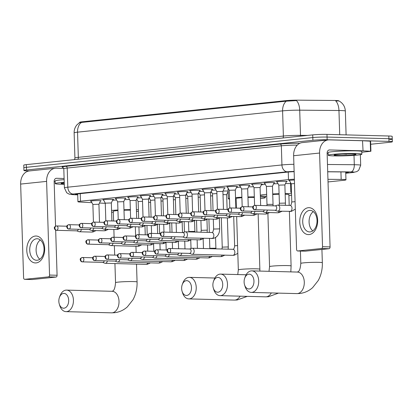<?xml version="1.0" encoding="UTF-8"?>
<svg xmlns="http://www.w3.org/2000/svg" width="413" height="413" viewBox="0 0 413 413"><rect width="100%" height="100%" fill="white"/><g stroke="black" fill="none" stroke-linecap="round" stroke-linejoin="round"><path stroke-width="0.62" d="M289.518 180.708A5.384 0.346 -1.8 0 1 288.754 180.553A5.384 0.346 -1.8 0 1 294.397 180.027M277.123 181.994A5.384 0.346 -1.8 0 1 276.359 181.839A5.384 0.346 -1.8 0 1 279.534 181.426A5.384 0.346 -1.8 0 1 285.321 181.302A5.384 0.346 -1.8 0 1 287.123 181.503A5.384 0.346 -1.8 0 1 286.369 181.705M264.728 183.279A5.384 0.346 -1.8 0 1 263.964 183.129A5.384 0.346 -1.8 0 1 267.139 182.711A5.384 0.346 -1.8 0 1 272.926 182.587A5.384 0.346 -1.8 0 1 274.728 182.789A5.384 0.346 -1.8 0 1 273.974 182.99M252.333 184.57A5.384 0.346 -1.8 0 1 251.563 184.415A5.384 0.346 -1.8 0 1 254.738 183.997A5.384 0.346 -1.8 0 1 260.531 183.873A5.384 0.346 -1.8 0 1 262.332 184.074A5.384 0.346 -1.8 0 1 261.579 184.281M239.932 185.855A5.384 0.346 -1.8 0 1 239.168 185.7A5.384 0.346 -1.8 0 1 242.343 185.287A5.384 0.346 -1.8 0 1 248.136 185.163A5.384 0.346 -1.8 0 1 249.937 185.365A5.384 0.346 -1.8 0 1 249.184 185.566M227.537 187.141A5.384 0.346 -1.8 0 1 226.773 186.991A5.384 0.346 -1.8 0 1 229.948 186.573A5.384 0.346 -1.8 0 1 235.735 186.449A5.384 0.346 -1.8 0 1 237.542 186.65A5.384 0.346 -1.8 0 1 236.788 186.852M215.142 188.431A5.384 0.346 -1.8 0 1 214.378 188.276A5.384 0.346 -1.8 0 1 217.553 187.858A5.384 0.346 -1.8 0 1 223.34 187.734A5.384 0.346 -1.8 0 1 225.142 187.936A5.384 0.346 -1.8 0 1 224.388 188.142M202.747 189.717A5.384 0.346 -1.8 0 1 201.983 189.562A5.384 0.346 -1.8 0 1 205.158 189.149A5.384 0.346 -1.8 0 1 210.945 189.025A5.384 0.346 -1.8 0 1 212.747 189.226A5.384 0.346 -1.8 0 1 211.993 189.428M190.352 191.002A5.384 0.346 -1.8 0 1 189.582 190.852A5.384 0.346 -1.8 0 1 192.763 190.434A5.384 0.346 -1.8 0 1 198.55 190.31A5.384 0.346 -1.8 0 1 200.351 190.512A5.384 0.346 -1.8 0 1 199.598 190.713M177.957 192.293A5.384 0.346 -1.8 0 1 177.187 192.138A5.384 0.346 -1.8 0 1 180.362 191.72A5.384 0.346 -1.8 0 1 186.155 191.596A5.384 0.346 -1.8 0 1 187.956 191.797A5.384 0.346 -1.8 0 1 187.203 192.004M165.556 193.578A5.384 0.346 -1.8 0 1 164.792 193.423A5.384 0.346 -1.8 0 1 167.967 193.01A5.384 0.346 -1.8 0 1 173.754 192.886A5.384 0.346 -1.8 0 1 175.561 193.088A5.384 0.346 -1.8 0 1 174.807 193.289M153.161 194.864A5.384 0.346 -1.8 0 1 152.397 194.714A5.384 0.346 -1.8 0 1 155.572 194.296A5.384 0.346 -1.8 0 1 161.359 194.172A5.384 0.346 -1.8 0 1 163.166 194.373A5.384 0.346 -1.8 0 1 162.407 194.575M140.766 196.154A5.384 0.346 -1.8 0 1 140.002 195.999A5.384 0.346 -1.8 0 1 143.177 195.581A5.384 0.346 -1.8 0 1 148.964 195.457A5.384 0.346 -1.8 0 1 150.766 195.659A5.384 0.346 -1.8 0 1 150.012 195.865M128.371 197.44A5.384 0.346 -1.8 0 1 127.607 197.285A5.384 0.346 -1.8 0 1 130.782 196.872A5.384 0.346 -1.8 0 1 136.569 196.748A5.384 0.346 -1.8 0 1 138.37 196.949A5.384 0.346 -1.8 0 1 137.617 197.151M115.976 198.725A5.384 0.346 -1.8 0 1 115.206 198.576A5.384 0.346 -1.8 0 1 118.381 198.157A5.384 0.346 -1.8 0 1 124.174 198.034A5.384 0.346 -1.8 0 1 125.975 198.235A5.384 0.346 -1.8 0 1 125.222 198.436M103.575 200.016A5.384 0.346 -1.8 0 1 102.811 199.861A5.384 0.346 -1.8 0 1 105.986 199.443A5.384 0.346 -1.8 0 1 111.773 199.319A5.384 0.346 -1.8 0 1 113.58 199.52A5.384 0.346 -1.8 0 1 112.826 199.727M91.18 201.301A5.384 0.346 -1.8 0 1 90.416 201.146A5.384 0.346 -1.8 0 1 93.591 200.728A5.384 0.346 -1.8 0 1 99.378 200.61A5.384 0.346 -1.8 0 1 101.185 200.811A5.384 0.346 -1.8 0 1 100.426 201.012M211.595 190.29A5.384 0.346 -1.8 0 1 216.02 190.047M199.2 191.575A5.384 0.346 -1.8 0 1 203.624 191.338M186.805 192.866A5.384 0.346 -1.8 0 1 191.224 192.623M174.405 194.151A5.384 0.346 -1.8 0 1 178.829 193.909M162.01 195.437A5.384 0.346 -1.8 0 1 166.434 195.199M149.614 196.727A5.384 0.346 -1.8 0 1 154.039 196.485M137.219 198.013A5.384 0.346 -1.8 0 1 141.644 197.77M223.03 191.074A5.73 0.372 -1.8 0 1 227.32 191.033A5.73 0.372 -1.8 0 1 228.11 191.064M210.635 192.365A5.73 0.372 -1.8 0 1 211.683 192.329M198.24 193.651A5.73 0.372 -1.8 0 1 199.288 193.62M185.845 194.936A5.73 0.372 -1.8 0 1 186.893 194.905M173.445 196.227A5.73 0.372 -1.8 0 1 174.498 196.19M161.049 197.512A5.73 0.372 -1.8 0 1 162.102 197.481M148.654 198.798A5.73 0.372 -1.8 0 1 149.702 198.767M338.748 100.886L338.748 100.844A9.091 0.589 178.2 0 0 334.437 100.478L297.51 100.163A9.091 0.589 178.2 0 0 285.956 100.633L82.063 121.804A9.091 0.589 178.2 0 0 79.766 122.269L79.771 122.506M294.371 179.211A10.098 0.65 178.2 0 0 288.496 179.609L80.483 201.208A10.098 0.65 178.2 0 0 77.928 201.72A10.098 0.65 178.2 0 0 80.101 202.055L91.913 202.654M99.492 203.036L105.279 203.325M328.03 181.942L343.404 180.342A10.098 0.65 178.2 0 0 345.96 179.831A10.098 0.65 178.2 0 0 341.169 179.423L327.948 179.314M227.728 192.355L228.146 192.313M339.718 134.721L338.959 110.508A13.464 0.867 178.2 0 1 340.839 110.539A13.464 0.867 178.2 0 1 345.351 111.045C345.051 106.549 342.945 103.188 339.037 100.973L335.697 100.896A11.781 6.195 90.5 0 1 338.959 110.508L299.709 110.173A13.464 0.867 178.2 0 0 282.59 110.87L77.541 132.16A11.781 8.766 -95.9 0 1 81.175 122.465C79.002 122.465 78.976 122.625 81.093 122.945M29.344 170.946L27.32 170.894A10.098 0.65 -1.8 0 1 23.939 170.512L23.851 167.828A10.098 0.65 -1.8 0 1 26.406 167.311L312.817 137.57A10.098 0.65 -1.8 0 1 327.07 137.075L388.886 138.696A10.098 0.65 -1.8 0 1 392.267 139.073L392.18 136.388A10.098 0.65 -1.8 0 0 388.798 136.006L326.982 134.385A10.098 0.65 -1.8 0 0 312.734 134.886L26.324 164.627A10.098 0.65 -1.8 0 0 23.768 165.143L23.851 167.828A10.098 0.65 -1.8 0 1 26.406 167.311L312.817 137.57A10.098 0.65 -1.8 0 1 327.07 137.075L388.886 138.696A10.098 0.65 -1.8 0 1 392.267 139.073A10.098 0.65 -1.8 0 1 389.712 139.589M286.224 101.175A11.781 8.766 84.1 0 0 282.59 110.87L283.38 136.053A13.464 0.867 -1.8 0 1 300.499 135.356L299.709 110.173A11.781 6.195 90.5 0 0 296.467 100.581L286.224 101.175L81.175 122.465M23.939 170.512A10.098 0.65 -1.8 0 1 26.494 169.996L312.904 140.26A10.098 0.65 -1.8 0 1 327.153 139.759L388.969 141.38A10.098 0.65 -1.8 0 1 392.35 141.757A10.098 0.65 -1.8 0 1 389.795 142.273L370.698 144.256M345.743 172.871L345.903 172.856A10.098 0.65 178.2 0 0 348.458 172.34A10.098 0.65 178.2 0 0 343.662 171.937L327.71 171.798M294.133 171.679A10.098 0.65 178.2 0 0 287.794 172.087L77.959 193.878A10.098 0.65 178.2 0 0 75.398 194.394A10.098 0.65 178.2 0 0 77.577 194.73L77.706 194.735M64.289 184.275A16.83 1.084 -1.8 0 1 60.866 184.229A16.83 1.084 -1.8 0 1 55.228 183.599A16.83 1.084 -1.8 0 1 64.227 182.35M64.273 183.811A10.975 0.707 -1.8 0 1 61.103 183.367A10.975 0.707 -1.8 0 1 64.242 182.814M55.228 183.599L55.146 180.909A16.83 1.084 -1.8 0 1 64.144 179.665M36.148 262.911A13.464 8.957 91.5 0 1 26.778 250.412A13.464 8.957 91.5 0 1 35.301 236.05A13.464 8.957 91.5 0 1 44.676 248.554A13.464 8.957 91.5 0 1 36.148 262.911M36.55 238.766A10.774 7.166 -88.5 0 0 29.721 249.788A10.774 7.166 -88.5 0 0 36.602 260.283A10.774 7.166 -88.5 0 0 37.222 260.257A10.774 7.166 -88.5 0 0 44.057 249.235A10.774 7.166 -88.5 0 0 37.17 238.745A10.774 7.166 -88.5 0 0 36.55 238.766M39.824 259.24A10.774 7.166 91.5 0 1 36.101 249.493A10.774 7.166 91.5 0 1 40.329 239.953M63.757 168.416L56.235 168.215A13.464 10.015 84.1 0 0 55.265 168.256A13.464 10.015 84.1 0 0 46.607 181.384L49.55 275.063L57.087 275.259L55.672 230.134M55.265 168.256L29.313 170.951A13.464 10.015 84.1 0 0 20.65 184.079L23.593 277.758A1.683 1.12 -88.5 0 0 24.666 279.322A1.683 1.12 -88.5 0 0 24.765 279.322L32.302 279.518A1.683 1.12 91.5 0 1 32.209 279.524A1.683 1.12 91.5 0 1 32.111 279.513M57.087 275.259A1.683 1.12 91.5 0 1 56.023 277.056L48.486 276.86L24.765 279.322M48.486 276.86A1.683 1.12 -88.5 0 0 49.55 275.063M56.023 277.056L32.302 279.518M55.548 226.19L54.144 181.581A3.366 2.504 -95.9 0 1 56.307 178.297A3.366 2.504 -95.9 0 1 56.55 178.292L64.108 178.488M54.144 181.601L55.166 181.627M356.223 153.559A16.83 1.084 -1.8 0 1 361.86 154.194A16.83 1.084 -1.8 0 1 351.938 155.5A16.83 1.084 -1.8 0 1 333.849 155.882A16.83 1.084 -1.8 0 1 328.211 155.252A16.83 1.084 -1.8 0 1 338.133 153.946A16.83 1.084 -1.8 0 1 356.223 153.559M328.211 155.252L328.129 152.567A16.83 1.084 -1.8 0 1 338.051 151.261A16.83 1.084 -1.8 0 1 356.14 150.874A16.83 1.084 -1.8 0 1 361.778 151.509L361.86 154.194M337.741 155.479A10.975 0.707 -1.8 0 1 334.091 155.02A10.975 0.707 -1.8 0 1 340.864 154.199A10.975 0.707 -1.8 0 1 352.33 153.966A10.975 0.707 -1.8 0 1 355.98 154.333A10.975 0.707 -1.8 0 1 349.857 155.205A10.975 0.707 -1.8 0 1 337.741 155.479M341.835 154.147L351.556 153.951M342.811 154.101L346.615 154.256M63.994 308.196A7.408 4.925 -88.5 0 0 68.687 300.297A7.408 4.925 -88.5 0 0 63.53 293.421A7.408 4.925 -88.5 0 0 59.467 297.329A7.408 4.925 -88.5 0 0 59.286 304.056A7.408 4.925 -88.5 0 0 63.994 308.196M59.467 297.329L60.024 295.811A10.774 7.166 91.5 0 1 65.935 290.127A10.774 7.166 91.5 0 1 66.56 290.107A10.774 7.166 91.5 0 1 73.442 300.597A10.774 7.166 91.5 0 1 66.612 311.619A10.774 7.166 91.5 0 1 65.992 311.645A10.774 7.166 91.5 0 1 59.766 305.599L59.286 304.056M136.414 209.659A18.513 1.193 -1.8 0 1 138.396 209.732M138.443 211.239A18.513 1.193 -1.8 0 1 136.471 211.435M113.322 212.246A18.513 1.193 -1.8 0 1 111.753 212.215A18.513 1.193 -1.8 0 1 111.618 212.21M136.486 199.598A18.513 1.193 -1.8 0 1 137.07 199.613M130.369 210.176A10.774 0.697 178.2 0 0 123.993 210.243M117.942 210.553A10.774 0.697 178.2 0 0 113.291 211.275L113.596 220.991M111.567 210.444A18.513 1.193 -1.8 0 1 117.927 210M123.977 209.742A18.513 1.193 -1.8 0 1 130.348 209.613M112.579 200.259A18.513 1.193 -1.8 0 1 116.652 199.98M124.664 199.639A18.513 1.193 -1.8 0 1 129.506 199.546M186.795 295.445A7.408 4.925 -88.5 0 0 191.482 287.546A7.408 4.925 -88.5 0 0 186.33 280.67A7.408 4.925 -88.5 0 0 182.262 284.578A7.408 4.925 -88.5 0 0 182.087 291.304A7.408 4.925 -88.5 0 0 186.795 295.445M182.262 284.578L182.82 283.06A10.774 7.166 91.5 0 1 188.736 277.376A10.774 7.166 91.5 0 1 189.355 277.355A10.774 7.166 91.5 0 1 196.242 287.846A10.774 7.166 91.5 0 1 189.412 298.867A10.774 7.166 91.5 0 1 188.793 298.893A10.774 7.166 91.5 0 1 182.567 292.848L182.087 291.304M254.331 197.45A10.774 0.697 178.2 0 0 254.016 197.44A10.774 0.697 178.2 0 0 247.96 197.455M260.381 196.944A18.513 1.193 -1.8 0 1 265.363 197.6A18.513 1.193 -1.8 0 1 260.433 198.57M236.122 199.494A18.513 1.193 -1.8 0 1 235.586 199.484M241.904 197.724A10.774 0.697 178.2 0 0 236.091 198.524L236.391 208.085M229.514 199.143A18.513 1.193 -1.8 0 1 228.353 198.767A18.513 1.193 -1.8 0 1 229.489 198.317M235.529 197.595A18.513 1.193 -1.8 0 1 241.889 197.187M247.945 196.955A18.513 1.193 -1.8 0 1 254.315 196.856M228.353 198.767L228.033 188.695A18.513 1.193 -1.8 0 1 228.27 188.493M236.525 187.419A18.513 1.193 -1.8 0 1 240.64 187.161M248.585 186.857A18.513 1.193 -1.8 0 1 253.53 186.784M218.028 292.197A7.408 4.925 -88.5 0 0 222.721 284.304A7.408 4.925 -88.5 0 0 217.563 277.428A7.408 4.925 -88.5 0 0 213.5 281.336A7.408 4.925 -88.5 0 0 213.325 288.062A7.408 4.925 -88.5 0 0 218.028 292.197M213.5 281.336L214.058 279.818A10.774 7.166 91.5 0 1 219.974 274.134A10.774 7.166 91.5 0 1 220.594 274.108A10.774 7.166 91.5 0 1 227.48 284.603A10.774 7.166 91.5 0 1 220.645 295.625A10.774 7.166 91.5 0 1 220.026 295.646A10.774 7.166 91.5 0 1 213.8 289.606L213.325 288.062M289.198 205.406L288.863 194.6A10.774 0.697 178.2 0 0 285.254 194.198A10.774 0.697 178.2 0 0 285.166 194.193M285.146 193.614A18.513 1.193 -1.8 0 1 290.401 193.661A18.513 1.193 -1.8 0 1 291.526 193.697M291.578 195.339A18.513 1.193 -1.8 0 1 288.888 195.571M266.731 196.242A18.513 1.193 -1.8 0 1 265.786 196.216A18.513 1.193 -1.8 0 1 260.345 195.834M285.522 183.537A18.513 1.193 -1.8 0 1 290.081 183.589A18.513 1.193 -1.8 0 1 290.551 183.604M279.105 194.218A10.774 0.697 178.2 0 0 272.74 194.502M260.324 195.163A18.513 1.193 -1.8 0 1 266.674 194.358M272.725 193.965A18.513 1.193 -1.8 0 1 279.09 193.718M261.321 184.838A18.513 1.193 -1.8 0 1 265.316 184.374M273.587 183.837A18.513 1.193 -1.8 0 1 278.026 183.666M249.266 288.955A7.408 4.925 -88.5 0 0 253.954 281.057A7.408 4.925 -88.5 0 0 248.802 274.18A7.408 4.925 -88.5 0 0 244.733 278.088A7.408 4.925 -88.5 0 0 244.558 284.82A7.408 4.925 -88.5 0 0 249.266 288.955M244.733 278.088L245.296 276.576A10.774 7.166 91.5 0 1 251.207 270.892A10.774 7.166 91.5 0 1 251.827 270.866A10.774 7.166 91.5 0 1 258.714 281.356A10.774 7.166 91.5 0 1 251.884 292.378A10.774 7.166 91.5 0 1 251.264 292.404A10.774 7.166 91.5 0 1 245.038 286.364L244.558 284.82M291.49 192.572A18.513 1.193 -1.8 0 1 290.824 192.277A18.513 1.193 -1.8 0 1 291.47 191.942M102.651 262.389L104.861 263.215A3.03 2.013 -88.5 0 0 105.31 263.303A3.03 2.013 -88.5 0 0 105.48 263.293A3.03 2.013 -88.5 0 0 107.349 260.902M102.692 262.384A2.189 1.456 -88.5 0 0 102.816 262.394A2.189 1.456 -88.5 0 0 102.945 262.389A2.189 1.456 -88.5 0 0 104.262 260.82M150.6 202.293L148.618 202.339M115.051 261.104L117.256 261.925A3.03 2.013 -88.5 0 0 117.705 262.012A3.03 2.013 -88.5 0 0 117.881 262.007A3.03 2.013 -88.5 0 0 119.744 259.612M115.088 261.093A2.189 1.456 -88.5 0 0 115.212 261.109A2.189 1.456 -88.5 0 0 115.341 261.104A2.189 1.456 -88.5 0 0 116.657 259.534M162.996 201.007L161.013 201.054M127.447 259.813L129.656 260.639A3.03 2.013 -88.5 0 0 130.1 260.727A3.03 2.013 -88.5 0 0 130.276 260.722A3.03 2.013 -88.5 0 0 132.145 258.326M127.483 259.808A2.189 1.456 -88.5 0 0 127.612 259.818A2.189 1.456 -88.5 0 0 127.736 259.813A2.189 1.456 -88.5 0 0 129.057 258.244M175.391 199.722L173.414 199.763M139.842 258.528L142.051 259.354A3.03 2.013 -88.5 0 0 142.495 259.441A3.03 2.013 -88.5 0 0 142.671 259.431A3.03 2.013 -88.5 0 0 144.54 257.041M139.878 258.523A2.189 1.456 -88.5 0 0 140.007 258.533A2.189 1.456 -88.5 0 0 140.131 258.528A2.189 1.456 -88.5 0 0 141.452 256.958M187.786 198.431L185.809 198.477M152.237 257.242L154.447 258.063A3.03 2.013 -88.5 0 0 154.89 258.151A3.03 2.013 -88.5 0 0 155.066 258.146A3.03 2.013 -88.5 0 0 156.935 255.75M152.278 257.232A2.189 1.456 -88.5 0 0 152.402 257.247A2.189 1.456 -88.5 0 0 152.526 257.242A2.189 1.456 -88.5 0 0 153.848 255.673M200.181 197.146L198.204 197.192M164.632 255.952L166.842 256.778A3.03 2.013 -88.5 0 0 167.291 256.865A3.03 2.013 -88.5 0 0 167.461 256.86A3.03 2.013 -88.5 0 0 169.33 254.465M164.673 255.946A2.189 1.456 -88.5 0 0 164.797 255.957A2.189 1.456 -88.5 0 0 164.926 255.952A2.189 1.456 -88.5 0 0 166.243 254.382M212.581 195.86L210.599 195.901M226.644 194.699L222.994 194.616M177.032 254.666L179.237 255.492A3.03 2.013 -88.5 0 0 179.686 255.58A3.03 2.013 -88.5 0 0 179.861 255.57A3.03 2.013 -88.5 0 0 181.725 253.179M177.069 254.661A2.189 1.456 -88.5 0 0 177.192 254.671A2.189 1.456 -88.5 0 0 177.322 254.666A2.189 1.456 -88.5 0 0 178.638 253.097M189.428 253.381L191.632 254.201A3.03 2.013 -88.5 0 0 192.081 254.289A3.03 2.013 -88.5 0 0 192.257 254.284A3.03 2.013 -88.5 0 0 194.172 251.052A3.03 2.013 -88.5 0 0 192.241 248.234A3.03 2.013 -88.5 0 0 192.066 248.239A3.03 2.013 -88.5 0 0 191.787 248.296L189.541 249.003M189.464 253.37A2.189 1.456 -88.5 0 0 189.588 253.386A2.189 1.456 -88.5 0 0 189.717 253.381A2.189 1.456 -88.5 0 0 191.1 251.047A2.189 1.456 -88.5 0 0 189.706 249.008A2.189 1.456 -88.5 0 0 189.577 249.013M108.314 244.687L110.524 245.513A3.03 2.013 -88.5 0 0 110.968 245.601A3.03 2.013 -88.5 0 0 111.143 245.596A3.03 2.013 -88.5 0 0 113.012 243.2M108.356 244.682A2.189 1.456 -88.5 0 0 108.48 244.692A2.189 1.456 -88.5 0 0 108.604 244.687A2.189 1.456 -88.5 0 0 109.925 243.118M142.526 201.276L138.143 201.596L136.749 199.025M120.71 243.402L122.919 244.228A3.03 2.013 -88.5 0 0 123.368 244.315A3.03 2.013 -88.5 0 0 123.539 244.305A3.03 2.013 -88.5 0 0 125.407 241.915M120.751 243.396A2.189 1.456 -88.5 0 0 120.875 243.407A2.189 1.456 -88.5 0 0 121.004 243.402A2.189 1.456 -88.5 0 0 122.32 241.832M154.921 199.99L150.538 200.305L149.145 197.739M133.11 242.116L135.314 242.937A3.03 2.013 -88.5 0 0 135.763 243.025A3.03 2.013 -88.5 0 0 135.939 243.02A3.03 2.013 -88.5 0 0 137.803 240.624M133.146 242.106A2.189 1.456 -88.5 0 0 133.27 242.121A2.189 1.456 -88.5 0 0 133.399 242.116A2.189 1.456 -88.5 0 0 134.715 240.547M167.317 198.699L162.934 199.02L161.545 196.449M145.505 240.825L147.709 241.651A3.03 2.013 -88.5 0 0 148.159 241.739A3.03 2.013 -88.5 0 0 148.334 241.734A3.03 2.013 -88.5 0 0 150.203 239.339M145.541 240.82A2.189 1.456 -88.5 0 0 145.665 240.831A2.189 1.456 -88.5 0 0 145.794 240.825A2.189 1.456 -88.5 0 0 147.116 239.256M179.712 197.414L175.329 197.734L173.94 195.163M157.9 239.54L160.11 240.366A3.03 2.013 -88.5 0 0 160.554 240.454A3.03 2.013 -88.5 0 0 160.729 240.443A3.03 2.013 -88.5 0 0 162.598 238.053M157.936 239.535A2.189 1.456 -88.5 0 0 158.065 239.545A2.189 1.456 -88.5 0 0 158.189 239.54A2.189 1.456 -88.5 0 0 159.511 237.971M192.107 196.129L187.724 196.443L186.335 193.878M170.295 238.255L172.505 239.075A3.03 2.013 -88.5 0 0 172.949 239.163A3.03 2.013 -88.5 0 0 173.124 239.158A3.03 2.013 -88.5 0 0 174.993 236.763M170.337 238.244A2.189 1.456 -88.5 0 0 170.461 238.26A2.189 1.456 -88.5 0 0 170.584 238.255A2.189 1.456 -88.5 0 0 171.906 236.685M204.502 194.838L200.124 195.158M182.691 236.964L184.9 237.79A3.03 2.013 -88.5 0 0 185.349 237.878A3.03 2.013 -88.5 0 0 185.52 237.873A3.03 2.013 -88.5 0 0 187.44 234.641A3.03 2.013 -88.5 0 0 185.504 231.822A3.03 2.013 -88.5 0 0 185.334 231.827A3.03 2.013 -88.5 0 0 185.055 231.884L182.809 232.591M182.732 236.959A2.189 1.456 -88.5 0 0 182.856 236.969A2.189 1.456 -88.5 0 0 182.98 236.964A2.189 1.456 -88.5 0 0 184.368 234.63A2.189 1.456 -88.5 0 0 182.969 232.596A2.189 1.456 -88.5 0 0 182.845 232.602M216.902 193.552L212.519 193.873L211.126 191.302M100.586 200.672L98.934 204.244L92.879 204.44L90.999 200.971M76.715 230.846L78.919 231.672A3.03 2.013 -88.5 0 0 79.368 231.76A3.03 2.013 -88.5 0 0 79.544 231.755A3.03 2.013 -88.5 0 0 81.413 229.36M76.751 230.841A2.189 1.456 -88.5 0 0 76.88 230.852A2.189 1.456 -88.5 0 0 77.004 230.846A2.189 1.456 -88.5 0 0 78.325 229.277M309.13 234.569A13.464 8.957 91.5 0 1 299.761 222.065A13.464 8.957 91.5 0 1 308.289 207.703A13.464 8.957 91.5 0 1 317.659 220.206A13.464 8.957 91.5 0 1 309.13 234.569M309.533 210.424A10.774 7.166 -88.5 0 0 302.703 221.445A10.774 7.166 -88.5 0 0 309.585 231.936A10.774 7.166 -88.5 0 0 310.209 231.91A10.774 7.166 -88.5 0 0 317.039 220.888A10.774 7.166 -88.5 0 0 310.153 210.398A10.774 7.166 -88.5 0 0 309.533 210.424M312.806 230.893A10.774 7.166 91.5 0 1 309.084 221.146A10.774 7.166 91.5 0 1 313.312 211.606M363.048 150.828L362.531 140.745L363.048 150.828L370.915 151.261L361.798 152.247M362.531 140.745L329.218 139.873A13.464 10.015 84.1 0 0 328.252 139.909A13.464 10.015 84.1 0 0 319.59 153.037L322.532 246.716L330.07 246.912L327.127 153.233A3.366 2.504 -95.9 0 1 329.295 149.955A3.366 2.504 -95.9 0 1 329.533 149.945L362.846 150.817M362.733 140.75L370.6 141.189L370.915 151.261M328.252 139.909L302.295 142.604A13.464 10.015 84.1 0 0 293.633 155.732L296.575 249.411A1.683 1.12 -88.5 0 0 297.654 250.98A1.683 1.12 -88.5 0 0 297.747 250.975L305.29 251.171A1.683 1.12 91.5 0 1 305.192 251.176A1.683 1.12 91.5 0 1 305.093 251.166M330.07 246.912A1.683 1.12 91.5 0 1 329.006 248.709L321.469 248.512L297.747 250.975M321.469 248.512A1.683 1.12 -88.5 0 0 322.532 246.716M329.006 248.709L305.29 251.171M327.127 153.259L328.149 153.285M112.981 199.381L111.329 202.959L105.274 203.15L103.4 199.685M89.11 229.561L91.319 230.387A3.03 2.013 -88.5 0 0 91.763 230.475A3.03 2.013 -88.5 0 0 91.939 230.464A3.03 2.013 -88.5 0 0 93.808 228.074M89.146 229.556A2.189 1.456 -88.5 0 0 89.275 229.566A2.189 1.456 -88.5 0 0 89.399 229.561A2.189 1.456 -88.5 0 0 90.721 227.991M125.376 198.095L123.724 201.668L117.669 201.864L115.795 198.395M101.505 228.275L103.715 229.096A3.03 2.013 -88.5 0 0 104.159 229.184A3.03 2.013 -88.5 0 0 104.334 229.179A3.03 2.013 -88.5 0 0 106.203 226.783M101.546 228.265A2.189 1.456 -88.5 0 0 101.67 228.281A2.189 1.456 -88.5 0 0 101.794 228.275A2.189 1.456 -88.5 0 0 103.116 226.706M137.777 196.81L136.12 200.382L130.069 200.579M113.9 226.985L116.11 227.811A3.03 2.013 -88.5 0 0 116.559 227.899A3.03 2.013 -88.5 0 0 116.729 227.893A3.03 2.013 -88.5 0 0 118.598 225.498M113.942 226.98A2.189 1.456 -88.5 0 0 114.065 226.99A2.189 1.456 -88.5 0 0 114.189 226.985A2.189 1.456 -88.5 0 0 115.511 225.415M150.172 195.519L148.52 199.097L142.464 199.288L140.585 195.824M126.295 225.699L128.505 226.525A3.03 2.013 -88.5 0 0 128.954 226.613A3.03 2.013 -88.5 0 0 129.13 226.603A3.03 2.013 -88.5 0 0 130.993 224.213M126.337 225.694A2.189 1.456 -88.5 0 0 126.461 225.704A2.189 1.456 -88.5 0 0 126.59 225.699A2.189 1.456 -88.5 0 0 127.906 224.13M162.567 194.234L160.915 197.806L154.86 198.003L152.98 194.533M138.696 224.414L140.9 225.235A3.03 2.013 -88.5 0 0 141.349 225.322A3.03 2.013 -88.5 0 0 141.525 225.317A3.03 2.013 -88.5 0 0 143.388 222.922M138.732 224.404A2.189 1.456 -88.5 0 0 138.856 224.419A2.189 1.456 -88.5 0 0 138.985 224.414A2.189 1.456 -88.5 0 0 140.306 222.844M173.31 196.526L167.255 196.717L165.381 193.248M151.091 223.123L153.3 223.949A3.03 2.013 -88.5 0 0 153.744 224.037A3.03 2.013 -88.5 0 0 153.92 224.032A3.03 2.013 -88.5 0 0 155.789 221.636M151.127 223.118A2.189 1.456 -88.5 0 0 151.256 223.128A2.189 1.456 -88.5 0 0 151.38 223.123A2.189 1.456 -88.5 0 0 152.702 221.554M187.357 191.658L185.705 195.235L179.65 195.426L177.776 191.962M163.486 221.838L165.696 222.664A3.03 2.013 -88.5 0 0 166.14 222.752A3.03 2.013 -88.5 0 0 166.315 222.741A3.03 2.013 -88.5 0 0 168.184 220.351M163.527 221.833A2.189 1.456 -88.5 0 0 163.651 221.843A2.189 1.456 -88.5 0 0 163.775 221.838A2.189 1.456 -88.5 0 0 165.097 220.268M199.758 190.372L198.101 193.945L192.045 194.141L190.171 190.672M175.881 220.552L178.091 221.373A3.03 2.013 -88.5 0 0 178.535 221.461A3.03 2.013 -88.5 0 0 178.71 221.456A3.03 2.013 -88.5 0 0 180.579 219.06M175.923 220.542A2.189 1.456 -88.5 0 0 176.046 220.557A2.189 1.456 -88.5 0 0 176.17 220.552A2.189 1.456 -88.5 0 0 177.492 218.983M212.153 189.087L210.496 192.659L204.445 192.856L202.566 189.386M188.276 219.262L190.486 220.088A3.03 2.013 -88.5 0 0 190.935 220.175A3.03 2.013 -88.5 0 0 191.105 220.17A3.03 2.013 -88.5 0 0 192.974 217.775M188.318 219.257A2.189 1.456 -88.5 0 0 188.442 219.267A2.189 1.456 -88.5 0 0 188.571 219.262A2.189 1.456 -88.5 0 0 189.887 217.692M224.548 187.796L222.896 191.374L216.84 191.565L214.961 188.101M200.677 217.976L202.881 218.802A3.03 2.013 -88.5 0 0 203.33 218.89A3.03 2.013 -88.5 0 0 203.506 218.88A3.03 2.013 -88.5 0 0 205.369 216.489M200.713 217.971A2.189 1.456 -88.5 0 0 200.837 217.981A2.189 1.456 -88.5 0 0 200.966 217.976A2.189 1.456 -88.5 0 0 202.282 216.407M236.943 186.511L235.291 190.083L229.236 190.279M213.072 216.691L215.281 217.512A3.03 2.013 -88.5 0 0 215.725 217.599A3.03 2.013 -88.5 0 0 215.901 217.594A3.03 2.013 -88.5 0 0 217.77 215.199M213.108 216.68A2.189 1.456 -88.5 0 0 213.237 216.696A2.189 1.456 -88.5 0 0 213.361 216.691A2.189 1.456 -88.5 0 0 214.683 215.121M249.338 185.225L247.686 188.798L241.631 188.994L239.757 185.525M225.467 215.4L227.677 216.226A3.03 2.013 -88.5 0 0 228.121 216.314A3.03 2.013 -88.5 0 0 228.296 216.309A3.03 2.013 -88.5 0 0 230.165 213.913M225.503 215.395A2.189 1.456 -88.5 0 0 225.632 215.405A2.189 1.456 -88.5 0 0 225.756 215.4A2.189 1.456 -88.5 0 0 227.078 213.831M261.739 183.935L260.082 187.512L254.026 187.703L252.152 184.239M237.862 214.115L240.072 214.941A3.03 2.013 -88.5 0 0 240.516 215.028A3.03 2.013 -88.5 0 0 240.691 215.018A3.03 2.013 -88.5 0 0 242.56 212.628M237.903 214.11A2.189 1.456 -88.5 0 0 238.027 214.12A2.189 1.456 -88.5 0 0 238.151 214.115A2.189 1.456 -88.5 0 0 239.473 212.545M272.477 186.227L266.426 186.418M250.257 212.829L252.467 213.65A3.03 2.013 -88.5 0 0 252.916 213.738A3.03 2.013 -88.5 0 0 253.086 213.733A3.03 2.013 -88.5 0 0 254.955 211.337M250.299 212.819A2.189 1.456 -88.5 0 0 250.423 212.834A2.189 1.456 -88.5 0 0 250.552 212.829A2.189 1.456 -88.5 0 0 251.868 211.26M286.529 181.364L284.877 184.936L278.821 185.132L276.942 181.663M262.658 211.539L264.862 212.365A3.03 2.013 -88.5 0 0 265.311 212.452A3.03 2.013 -88.5 0 0 265.487 212.447A3.03 2.013 -88.5 0 0 267.35 210.052M262.694 211.533A2.189 1.456 -88.5 0 0 262.818 211.544A2.189 1.456 -88.5 0 0 262.947 211.539A2.189 1.456 -88.5 0 0 264.263 209.969M275.053 210.253L277.262 211.079A3.03 2.013 -88.5 0 0 277.706 211.167A3.03 2.013 -88.5 0 0 277.882 211.157A3.03 2.013 -88.5 0 0 279.797 207.925A3.03 2.013 -88.5 0 0 277.866 205.106A3.03 2.013 -88.5 0 0 277.691 205.116A3.03 2.013 -88.5 0 0 277.412 205.173L275.166 205.881M275.089 210.248A2.189 1.456 -88.5 0 0 275.218 210.258A2.189 1.456 -88.5 0 0 275.342 210.253A2.189 1.456 -88.5 0 0 276.725 207.92A2.189 1.456 -88.5 0 0 275.332 205.881A2.189 1.456 -88.5 0 0 275.203 205.886M294.505 183.537L291.217 183.842L289.343 180.378M82.063 121.804L82.084 122.408M285.956 100.633L285.972 101.216M80.246 193.64L80.483 201.208M288.259 172.045L288.496 179.609M340.931 171.911L341.169 179.423M77.933 159.268A3.366 2.504 -95.9 0 0 78.331 157.343L77.541 132.16A13.464 0.867 178.2 0 0 74.133 132.847L74.923 158.029A13.464 0.867 -1.8 0 1 78.331 157.343L283.38 136.053A3.366 2.504 -95.9 0 1 282.982 137.973M388.798 136.006L388.969 141.38M26.324 164.627L26.494 169.996M312.734 134.886L312.904 140.26M326.982 134.385L327.153 139.759M300.576 136.151A3.366 1.771 -89.5 0 1 300.499 135.356L307.628 135.418M345.753 173.228L352.47 172.531A6.732 0.434 178.2 0 0 351.917 171.932A6.732 0.434 178.2 0 0 350.978 171.916L327.71 171.72M327.483 164.493L354.302 164.725A13.464 0.867 -1.8 0 1 356.182 164.756A13.464 0.867 -1.8 0 1 360.694 165.262L360.358 154.689M354.008 155.36L354.302 164.725A6.732 3.541 90.5 0 1 350.978 171.916M63.029 167.415A15.147 0.976 -1.8 0 1 65.899 166.331L280.029 144.096A15.147 0.976 -1.8 0 1 299.291 143.311L299.786 143.316M63.798 168.731L64.402 187.869A13.464 0.867 -1.8 0 1 67.809 187.182L67.205 168.045A13.464 0.867 178.2 0 0 63.798 168.731L62.879 167.348M294.128 171.447A6.732 0.434 178.2 0 0 287.18 171.793L73.044 194.027A6.732 5.008 -95.9 0 1 67.809 187.182L281.94 164.947L281.341 145.81L67.205 168.045A1.683 1.254 84.1 0 0 65.899 166.331M287.18 171.793A6.732 5.008 -95.9 0 1 281.94 164.947A13.464 0.867 -1.8 0 1 293.901 164.291M297.303 145.108A13.464 0.867 178.2 0 0 281.341 145.81A1.683 1.254 84.1 0 0 280.029 144.096M73.044 194.027A6.732 0.434 178.2 0 0 72.791 194.595L77.711 194.843M299.291 143.311A1.683 0.883 -89.5 0 0 298.64 143.982M72.791 194.595A6.732 5.281 92.9 0 1 72.239 194.606L77.711 194.879M345.753 173.259L352.955 172.51A6.732 5.008 -95.9 0 1 352.47 172.531M77.551 193.924L77.577 194.73M345.872 171.984L345.903 172.856M46.607 181.384L20.65 184.079M56.55 178.292L56.07 178.339M136.507 264.119L137.07 281.981C137.255 288.434 135.892 294.361 132.981 299.75L127.359 306.88C123.621 310.22 119.311 312.171 114.422 312.729L111.577 312.837A10.774 7.166 -88.5 0 0 112.197 312.811A10.774 7.166 -88.5 0 0 119.027 301.789A10.774 7.166 -88.5 0 0 112.14 291.299L66.56 290.107M137.07 281.981A10.774 0.697 178.2 0 0 133.461 281.573A10.774 0.697 178.2 0 0 118.263 282.11A10.774 0.697 178.2 0 0 115.537 282.657C114.711 292.817 111.861 290.654 112.197 291.299L112.14 291.299M247.263 296.364L237.222 299.977L234.372 300.086A10.774 7.166 -88.5 0 0 234.992 300.06A10.774 7.166 -88.5 0 0 240.082 296.173M258.125 213.877L259.865 269.23A10.774 0.697 178.2 0 0 256.261 268.822A10.774 0.697 178.2 0 0 241.058 269.359A10.774 0.697 178.2 0 0 238.332 269.906L237.759 274.562M278.496 293.116L268.46 296.735L265.611 296.844A10.774 7.166 -88.5 0 0 266.23 296.818A10.774 7.166 -88.5 0 0 271.32 292.931M289.389 211.471L291.103 265.987A10.774 0.697 178.2 0 0 287.494 265.58A10.774 0.697 178.2 0 0 272.296 266.111A10.774 0.697 178.2 0 0 269.57 266.664L268.992 271.315M321.923 249.447L322.341 262.74C322.527 269.199 321.164 275.12 318.253 280.51L312.631 287.639C308.893 290.979 304.577 292.931 299.693 293.488L296.849 293.602A10.774 7.166 -88.5 0 0 297.468 293.576A10.774 7.166 -88.5 0 0 304.298 282.554A10.774 7.166 -88.5 0 0 297.412 272.064L251.827 270.866M322.341 262.74A10.774 0.697 178.2 0 0 318.733 262.338A10.774 0.697 178.2 0 0 303.534 262.869A10.774 0.697 178.2 0 0 300.803 263.417C299.977 273.582 297.128 271.418 297.468 272.059L297.412 272.064M92.724 257.753L82.192 257.495C80.762 258.104 80.137 258.631 80.318 259.07C79.874 258.843 80.468 262.059 82.363 261.857A2.189 1.456 -88.5 0 0 82.486 261.852A2.189 1.456 -88.5 0 0 83.875 259.612A2.189 1.456 -88.5 0 0 82.476 257.485A2.189 1.456 -88.5 0 0 82.352 257.49A2.189 1.626 -95.9 0 0 82.192 257.495A2.189 1.626 -95.9 0 0 80.788 259.627A2.189 1.626 84.1 0 0 82.486 261.852M145.815 264.351A3.03 2.013 -88.5 0 0 145.99 264.366A3.03 2.013 -88.5 0 0 146.166 264.361A3.03 2.013 -88.5 0 0 146.29 264.341A3.03 2.013 -88.5 0 0 147.813 262.802M105.119 256.463L94.592 256.205C93.157 256.819 92.533 257.345 92.713 257.784C92.269 257.557 92.863 260.773 94.758 260.572A2.189 1.456 -88.5 0 0 94.887 260.567A2.189 1.456 -88.5 0 0 96.27 258.326A2.189 1.456 -88.5 0 0 94.871 256.194A2.189 1.456 -88.5 0 0 94.747 256.199A2.189 1.626 -95.9 0 0 94.592 256.205A2.189 1.626 -95.9 0 0 93.183 258.342A2.189 1.626 84.1 0 0 94.887 260.567M158.215 263.066A3.03 2.013 -88.5 0 0 158.386 263.081A3.03 2.013 -88.5 0 0 158.561 263.076A3.03 2.013 -88.5 0 0 158.685 263.055A3.03 2.013 -88.5 0 0 160.208 261.517M117.514 255.177L106.988 254.919C105.558 255.533 104.928 256.055 105.108 256.494C104.665 256.272 105.258 259.488 107.153 259.281A2.189 1.456 -88.5 0 0 107.282 259.276A2.189 1.456 -88.5 0 0 108.671 257.041A2.189 1.456 -88.5 0 0 107.272 254.909A2.189 1.456 -88.5 0 0 107.143 254.914A2.189 1.626 -95.9 0 0 106.988 254.919A2.189 1.626 -95.9 0 0 105.578 257.051A2.189 1.626 84.1 0 0 107.282 259.276M170.61 261.78A3.03 2.013 -88.5 0 0 170.781 261.796A3.03 2.013 -88.5 0 0 170.956 261.785A3.03 2.013 -88.5 0 0 171.085 261.77A3.03 2.013 -88.5 0 0 172.603 260.231M129.909 253.892L119.383 253.634C117.953 254.243 117.328 254.769 117.504 255.208C117.06 254.981 117.653 258.197 119.553 257.996A2.189 1.456 -88.5 0 0 119.677 257.991A2.189 1.456 -88.5 0 0 121.066 255.75A2.189 1.456 -88.5 0 0 119.667 253.623A2.189 1.456 -88.5 0 0 119.538 253.628A2.189 1.626 -95.9 0 0 119.383 253.634A2.189 1.626 -95.9 0 0 117.973 255.766A2.189 1.626 84.1 0 0 119.677 257.991M183.005 260.489A3.03 2.013 -88.5 0 0 183.181 260.505A3.03 2.013 -88.5 0 0 183.351 260.5A3.03 2.013 -88.5 0 0 183.48 260.479A3.03 2.013 -88.5 0 0 185.003 258.941M142.304 252.601L131.778 252.343C130.348 252.957 129.723 253.484 129.899 253.923C129.46 253.696 130.049 256.912 131.948 256.71A2.189 1.456 -88.5 0 0 132.072 256.705A2.189 1.456 -88.5 0 0 133.461 254.465A2.189 1.456 -88.5 0 0 132.062 252.333A2.189 1.456 -88.5 0 0 131.938 252.338A2.189 1.626 -95.9 0 0 131.778 252.343A2.189 1.626 -95.9 0 0 130.374 254.48A2.189 1.626 84.1 0 0 132.072 256.705M195.401 259.204A3.03 2.013 -88.5 0 0 195.576 259.219A3.03 2.013 -88.5 0 0 195.752 259.214A3.03 2.013 -88.5 0 0 195.876 259.194A3.03 2.013 -88.5 0 0 197.399 257.655M154.699 251.316L144.173 251.058C142.743 251.672 142.118 252.193 142.294 252.632C141.855 252.41 142.449 255.626 144.344 255.42A2.189 1.456 -88.5 0 0 144.467 255.415A2.189 1.456 -88.5 0 0 145.856 253.179A2.189 1.456 -88.5 0 0 144.457 251.047A2.189 1.456 -88.5 0 0 144.333 251.052A2.189 1.626 -95.9 0 0 144.173 251.058A2.189 1.626 -95.9 0 0 142.769 253.19A2.189 1.626 84.1 0 0 144.467 255.415M215.555 237.532L215.896 248.223L210.48 248.275L209.84 248.693M207.796 257.918A3.03 2.013 -88.5 0 0 207.971 257.934A3.03 2.013 -88.5 0 0 208.147 257.924A3.03 2.013 -88.5 0 0 208.271 257.908A3.03 2.013 -88.5 0 0 209.794 256.37M167.1 250.03L156.573 249.772C155.138 250.381 154.514 250.908 154.694 251.347C154.25 251.119 154.844 254.336 156.739 254.134A2.189 1.456 -88.5 0 0 156.868 254.129A2.189 1.456 -88.5 0 0 158.251 251.889A2.189 1.456 -88.5 0 0 156.852 249.762A2.189 1.456 -88.5 0 0 156.728 249.767A2.189 1.626 -95.9 0 0 156.573 249.772A2.189 1.626 -95.9 0 0 155.164 251.904A2.189 1.626 84.1 0 0 156.868 254.129M227.377 217.904L228.291 246.938L222.235 247.129L221.967 249.013M220.196 256.628A3.03 2.013 -88.5 0 0 220.366 256.643A3.03 2.013 -88.5 0 0 220.542 256.638A3.03 2.013 -88.5 0 0 220.666 256.618A3.03 2.013 -88.5 0 0 222.189 255.079M189.706 249.008L168.969 248.481C167.539 249.096 166.909 249.622 167.089 250.061C166.645 249.834 167.239 253.05 169.134 252.849A2.189 1.456 -88.5 0 0 169.263 252.844A2.189 1.456 -88.5 0 0 170.652 250.603A2.189 1.456 -88.5 0 0 169.253 248.471A2.189 1.456 -88.5 0 0 169.124 248.476A2.189 1.626 -95.9 0 0 168.969 248.481A2.189 1.626 -95.9 0 0 167.559 250.619A2.189 1.626 84.1 0 0 169.263 252.844M232.591 255.342A3.03 2.013 -88.5 0 0 232.762 255.358A3.03 2.013 -88.5 0 0 232.937 255.353A3.03 2.013 -88.5 0 0 233.066 255.332A3.03 2.013 -88.5 0 0 234.858 252.157A3.03 2.013 -88.5 0 0 232.922 249.302L233.082 249.287C233.897 249.158 234.414 248.006 234.63 245.838L237.568 245.554M98.382 240.051L87.855 239.793C86.425 240.407 85.801 240.929 85.976 241.368C85.537 241.146 86.126 244.362 88.026 244.155A2.189 1.456 -88.5 0 0 88.15 244.15A2.189 1.456 -88.5 0 0 89.538 241.915A2.189 1.456 -88.5 0 0 88.139 239.783A2.189 1.456 -88.5 0 0 88.015 239.788A2.189 1.626 -95.9 0 0 87.855 239.793A2.189 1.626 -95.9 0 0 86.451 241.925A2.189 1.626 84.1 0 0 88.15 244.15M137.204 246.277A3.03 2.013 -88.5 0 0 137.379 246.293A3.03 2.013 -88.5 0 0 137.555 246.287A3.03 2.013 -88.5 0 0 137.679 246.267A3.03 2.013 -88.5 0 0 139.202 244.728M110.777 238.766L100.251 238.507C98.821 239.117 98.196 239.643 98.377 240.082C97.933 239.855 98.526 243.071 100.421 242.87A2.189 1.456 -88.5 0 0 100.545 242.865A2.189 1.456 -88.5 0 0 101.934 240.624A2.189 1.456 -88.5 0 0 100.535 238.497A2.189 1.456 -88.5 0 0 100.411 238.502A2.189 1.626 -95.9 0 0 100.251 238.507A2.189 1.626 -95.9 0 0 98.846 240.64A2.189 1.626 84.1 0 0 100.545 242.865M149.604 244.992A3.03 2.013 -88.5 0 0 149.774 245.007A3.03 2.013 -88.5 0 0 149.95 244.997A3.03 2.013 -88.5 0 0 150.079 244.981A3.03 2.013 -88.5 0 0 151.597 243.443M123.177 237.475L112.651 237.217C111.216 237.831 110.591 238.358 110.772 238.797C110.328 238.569 110.921 241.786 112.816 241.584A2.189 1.456 -88.5 0 0 112.945 241.579A2.189 1.456 -88.5 0 0 114.329 239.339A2.189 1.456 -88.5 0 0 112.93 237.207A2.189 1.456 -88.5 0 0 112.806 237.212A2.189 1.626 -95.9 0 0 112.651 237.217A2.189 1.626 -95.9 0 0 111.242 239.354A2.189 1.626 84.1 0 0 112.945 241.579M161.999 243.701A3.03 2.013 -88.5 0 0 162.17 243.716A3.03 2.013 -88.5 0 0 162.345 243.711A3.03 2.013 -88.5 0 0 162.474 243.691A3.03 2.013 -88.5 0 0 163.992 242.152M135.572 236.19L125.046 235.931C123.616 236.546 122.986 237.067 123.167 237.506C122.723 237.284 123.317 240.5 125.211 240.294A2.189 1.456 -88.5 0 0 125.34 240.289A2.189 1.456 -88.5 0 0 126.729 238.053A2.189 1.456 -88.5 0 0 125.33 235.921A2.189 1.456 -88.5 0 0 125.201 235.926A2.189 1.626 -95.9 0 0 125.046 235.931A2.189 1.626 -95.9 0 0 123.637 238.064A2.189 1.626 84.1 0 0 125.34 240.289M174.394 242.416A3.03 2.013 -88.5 0 0 174.57 242.431A3.03 2.013 -88.5 0 0 174.74 242.426A3.03 2.013 -88.5 0 0 174.869 242.405A3.03 2.013 -88.5 0 0 176.392 240.867M147.968 234.904L137.441 234.646C136.011 235.255 135.381 235.782 135.562 236.221C135.118 235.993 135.712 239.21 137.612 239.008A2.189 1.456 -88.5 0 0 137.736 239.003A2.189 1.456 -88.5 0 0 139.124 236.763A2.189 1.456 -88.5 0 0 137.725 234.636A2.189 1.456 -88.5 0 0 137.596 234.641A2.189 1.626 -95.9 0 0 137.441 234.646A2.189 1.626 -95.9 0 0 136.032 236.778A2.189 1.626 84.1 0 0 137.736 239.003M194.549 220.743L194.884 231.435L189.474 231.486L188.834 231.91M186.79 241.13A3.03 2.013 -88.5 0 0 186.965 241.146A3.03 2.013 -88.5 0 0 187.141 241.135A3.03 2.013 -88.5 0 0 187.265 241.12A3.03 2.013 -88.5 0 0 188.787 239.581M160.363 233.613L149.836 233.355C148.406 233.97 147.782 234.496 147.957 234.935C147.518 234.708 148.107 237.924 150.007 237.723A2.189 1.456 -88.5 0 0 150.131 237.718A2.189 1.456 -88.5 0 0 151.519 235.477A2.189 1.456 -88.5 0 0 150.12 233.345A2.189 1.456 -88.5 0 0 149.996 233.35A2.189 1.626 -95.9 0 0 149.836 233.355A2.189 1.626 -95.9 0 0 148.427 235.493A2.189 1.626 84.1 0 0 150.131 237.718M206.949 219.458L207.285 230.149L201.224 230.34L200.961 232.225M199.185 239.839A3.03 2.013 -88.5 0 0 199.36 239.855A3.03 2.013 -88.5 0 0 199.536 239.85A3.03 2.013 -88.5 0 0 199.66 239.829A3.03 2.013 -88.5 0 0 201.183 238.291M182.969 232.596L162.232 232.07C160.802 232.684 160.177 233.206 160.352 233.644C159.914 233.422 160.507 236.639 162.402 236.432A2.189 1.456 -88.5 0 0 162.526 236.427A2.189 1.456 -88.5 0 0 163.915 234.192A2.189 1.456 -88.5 0 0 162.516 232.06A2.189 1.456 -88.5 0 0 162.392 232.065A2.189 1.626 -95.9 0 0 162.232 232.07A2.189 1.626 -95.9 0 0 160.827 234.202A2.189 1.626 84.1 0 0 162.526 236.427M219.344 218.167L219.68 228.864L213.624 229.055C213.082 231.77 212.566 232.922 212.07 232.498L185.504 231.822M211.585 238.554A3.03 2.013 -88.5 0 0 211.755 238.569A3.03 2.013 -88.5 0 0 211.931 238.564A3.03 2.013 -88.5 0 0 212.055 238.544A3.03 2.013 -88.5 0 0 213.851 235.369A3.03 2.013 -88.5 0 0 211.915 232.514M66.86 226.21L56.328 225.952C54.898 226.567 54.273 227.093 54.454 227.532C54.01 227.305 54.604 230.521 56.498 230.32A2.189 1.456 -88.5 0 0 56.622 230.315A2.189 1.456 -88.5 0 0 58.011 228.074A2.189 1.456 -88.5 0 0 56.612 225.942A2.189 1.456 -88.5 0 0 56.488 225.947A2.189 1.626 -95.9 0 0 56.328 225.952A2.189 1.626 -95.9 0 0 54.924 228.09A2.189 1.626 84.1 0 0 56.622 230.315M91.407 232.065A3.03 2.013 -88.5 0 0 91.583 232.08A3.03 2.013 -88.5 0 0 91.753 232.075A3.03 2.013 -88.5 0 0 91.882 232.054A3.03 2.013 -88.5 0 0 93.405 230.516M319.59 153.037L293.633 155.732M329.533 149.945L329.053 149.996M370.554 151.204L370.239 141.132M79.255 224.925L68.728 224.667C67.293 225.281 66.669 225.803 66.849 226.241C66.405 226.019 66.999 229.236 68.894 229.029A2.189 1.456 -88.5 0 0 69.023 229.024A2.189 1.456 -88.5 0 0 70.406 226.789A2.189 1.456 -88.5 0 0 69.007 224.657A2.189 1.456 -88.5 0 0 68.883 224.662A2.189 1.626 -95.9 0 0 68.728 224.667A2.189 1.626 -95.9 0 0 67.319 226.799A2.189 1.626 84.1 0 0 69.023 229.024M103.802 230.779A3.03 2.013 -88.5 0 0 103.978 230.795A3.03 2.013 -88.5 0 0 104.153 230.784A3.03 2.013 -88.5 0 0 104.277 230.769A3.03 2.013 -88.5 0 0 105.8 229.23M91.65 223.639L81.124 223.381C79.694 223.991 79.064 224.517 79.244 224.956C78.8 224.729 79.394 227.945 81.289 227.744A2.189 1.456 -88.5 0 0 81.418 227.739A2.189 1.456 -88.5 0 0 82.806 225.498A2.189 1.456 -88.5 0 0 81.407 223.371A2.189 1.456 -88.5 0 0 81.278 223.376A2.189 1.626 -95.9 0 0 81.124 223.381A2.189 1.626 -95.9 0 0 79.714 225.513A2.189 1.626 84.1 0 0 81.418 227.739M116.198 229.489A3.03 2.013 -88.5 0 0 116.373 229.504A3.03 2.013 -88.5 0 0 116.549 229.499A3.03 2.013 -88.5 0 0 116.672 229.478A3.03 2.013 -88.5 0 0 118.195 227.94M104.045 222.349L93.519 222.091C92.089 222.705 91.459 223.232 91.64 223.67C91.196 223.443 91.789 226.66 93.689 226.458A2.189 1.456 -88.5 0 0 93.813 226.453A2.189 1.456 -88.5 0 0 95.202 224.213A2.189 1.456 -88.5 0 0 93.803 222.08A2.189 1.456 -88.5 0 0 93.674 222.086A2.189 1.626 -95.9 0 0 93.519 222.091A2.189 1.626 -95.9 0 0 92.109 224.228A2.189 1.626 84.1 0 0 93.813 226.453M128.593 228.203A3.03 2.013 -88.5 0 0 128.768 228.219A3.03 2.013 -88.5 0 0 128.944 228.213A3.03 2.013 -88.5 0 0 129.068 228.193A3.03 2.013 -88.5 0 0 130.591 226.654M116.44 221.063L105.914 220.805C104.484 221.42 103.859 221.941 104.035 222.38C103.596 222.158 104.184 225.374 106.084 225.168A2.189 1.456 -88.5 0 0 106.208 225.162A2.189 1.456 -88.5 0 0 107.597 222.927A2.189 1.456 -88.5 0 0 106.198 220.795A2.189 1.456 -88.5 0 0 106.074 220.8A2.189 1.626 -95.9 0 0 105.914 220.805A2.189 1.626 -95.9 0 0 104.504 222.937A2.189 1.626 84.1 0 0 106.208 225.162M140.993 226.918A3.03 2.013 -88.5 0 0 141.163 226.933A3.03 2.013 -88.5 0 0 141.339 226.923A3.03 2.013 -88.5 0 0 141.468 226.907A3.03 2.013 -88.5 0 0 142.986 225.369M128.835 219.778L118.309 219.52C116.879 220.129 116.254 220.656 116.43 221.094C115.991 220.867 116.585 224.083 118.479 223.882A2.189 1.456 -88.5 0 0 118.603 223.877A2.189 1.456 -88.5 0 0 119.992 221.636A2.189 1.456 -88.5 0 0 118.593 219.509A2.189 1.456 -88.5 0 0 118.469 219.515A2.189 1.626 -95.9 0 0 118.309 219.52A2.189 1.626 -95.9 0 0 116.905 221.652A2.189 1.626 84.1 0 0 118.603 223.877M153.388 225.627A3.03 2.013 -88.5 0 0 153.564 225.643A3.03 2.013 -88.5 0 0 153.734 225.637A3.03 2.013 -88.5 0 0 153.863 225.617A3.03 2.013 -88.5 0 0 155.386 224.078M141.236 218.487L130.704 218.229C129.274 218.844 128.649 219.37 128.83 219.809C128.386 219.582 128.98 222.798 130.875 222.597A2.189 1.456 -88.5 0 0 131.004 222.592A2.189 1.456 -88.5 0 0 132.387 220.351A2.189 1.456 -88.5 0 0 130.988 218.219A2.189 1.456 -88.5 0 0 130.864 218.224A2.189 1.626 -95.9 0 0 130.704 218.229A2.189 1.626 -95.9 0 0 129.3 220.366A2.189 1.626 84.1 0 0 131.004 222.592M165.783 224.342A3.03 2.013 -88.5 0 0 165.959 224.357A3.03 2.013 -88.5 0 0 166.129 224.352A3.03 2.013 -88.5 0 0 166.258 224.331A3.03 2.013 -88.5 0 0 167.781 222.793M153.631 217.202L143.105 216.944C141.674 217.558 141.045 218.079 141.225 218.518C140.781 218.296 141.375 221.513 143.27 221.306A2.189 1.456 -88.5 0 0 143.399 221.301A2.189 1.456 -88.5 0 0 144.782 219.066A2.189 1.456 -88.5 0 0 143.388 216.933A2.189 1.456 -88.5 0 0 143.259 216.939A2.189 1.626 -95.9 0 0 143.105 216.944A2.189 1.626 -95.9 0 0 141.695 219.076A2.189 1.626 84.1 0 0 143.399 221.301M178.179 223.056A3.03 2.013 -88.5 0 0 178.354 223.072A3.03 2.013 -88.5 0 0 178.53 223.061A3.03 2.013 -88.5 0 0 178.653 223.046A3.03 2.013 -88.5 0 0 180.176 221.507M166.026 215.916L155.5 215.658C154.07 216.267 153.44 216.794 153.621 217.233C153.177 217.006 153.77 220.222 155.67 220.021A2.189 1.456 -88.5 0 0 155.794 220.015A2.189 1.456 -88.5 0 0 157.183 217.775A2.189 1.456 -88.5 0 0 155.784 215.648A2.189 1.456 -88.5 0 0 155.655 215.653A2.189 1.626 -95.9 0 0 155.5 215.658A2.189 1.626 -95.9 0 0 154.09 217.79A2.189 1.626 84.1 0 0 155.794 220.015M190.574 221.766A3.03 2.013 -88.5 0 0 190.749 221.781A3.03 2.013 -88.5 0 0 190.925 221.776A3.03 2.013 -88.5 0 0 191.049 221.755A3.03 2.013 -88.5 0 0 192.572 220.217M178.421 214.626L167.895 214.368C166.465 214.982 165.84 215.509 166.016 215.947C165.577 215.72 166.165 218.936 168.065 218.735A2.189 1.456 -88.5 0 0 168.189 218.73A2.189 1.456 -88.5 0 0 169.578 216.489A2.189 1.456 -88.5 0 0 168.179 214.357A2.189 1.456 -88.5 0 0 168.055 214.362A2.189 1.626 -95.9 0 0 167.895 214.368A2.189 1.626 -95.9 0 0 166.485 216.505A2.189 1.626 84.1 0 0 168.189 218.73M202.974 220.48A3.03 2.013 -88.5 0 0 203.144 220.496A3.03 2.013 -88.5 0 0 203.32 220.49A3.03 2.013 -88.5 0 0 203.449 220.47A3.03 2.013 -88.5 0 0 204.967 218.931M190.816 213.34L180.29 213.082C178.86 213.697 178.235 214.218 178.411 214.657C177.972 214.435 178.566 217.651 180.46 217.444A2.189 1.456 -88.5 0 0 180.584 217.439A2.189 1.456 -88.5 0 0 181.973 215.204A2.189 1.456 -88.5 0 0 180.574 213.072A2.189 1.456 -88.5 0 0 180.45 213.077A2.189 1.626 -95.9 0 0 180.29 213.082A2.189 1.626 -95.9 0 0 178.886 215.214A2.189 1.626 84.1 0 0 180.584 217.439M215.369 219.195A3.03 2.013 -88.5 0 0 215.54 219.21A3.03 2.013 -88.5 0 0 215.715 219.2A3.03 2.013 -88.5 0 0 215.844 219.184A3.03 2.013 -88.5 0 0 217.362 217.646M203.217 212.055L192.685 211.797C191.255 212.406 190.63 212.932 190.811 213.371C190.367 213.144 190.961 216.36 192.856 216.159A2.189 1.456 -88.5 0 0 192.979 216.154A2.189 1.456 -88.5 0 0 194.368 213.913A2.189 1.456 -88.5 0 0 192.969 211.786A2.189 1.456 -88.5 0 0 192.845 211.792A2.189 1.626 -95.9 0 0 192.685 211.797A2.189 1.626 -95.9 0 0 191.281 213.929A2.189 1.626 84.1 0 0 192.979 216.154M227.764 217.904A3.03 2.013 -88.5 0 0 227.94 217.919A3.03 2.013 -88.5 0 0 228.11 217.914A3.03 2.013 -88.5 0 0 228.239 217.894A3.03 2.013 -88.5 0 0 229.762 216.355M215.612 210.764L205.085 210.506C203.65 211.12 203.026 211.647 203.206 212.086C202.762 211.859 203.356 215.075 205.251 214.874A2.189 1.456 -88.5 0 0 205.38 214.868A2.189 1.456 -88.5 0 0 206.763 212.628A2.189 1.456 -88.5 0 0 205.369 210.496A2.189 1.456 -88.5 0 0 205.24 210.501A2.189 1.626 -95.9 0 0 205.085 210.506A2.189 1.626 -95.9 0 0 203.676 212.643A2.189 1.626 84.1 0 0 205.38 214.868M240.159 216.619A3.03 2.013 -88.5 0 0 240.335 216.634A3.03 2.013 -88.5 0 0 240.511 216.629A3.03 2.013 -88.5 0 0 240.634 216.608A3.03 2.013 -88.5 0 0 242.157 215.07M228.007 209.479L217.481 209.221C216.051 209.835 215.421 210.356 215.601 210.795C215.158 210.573 215.751 213.789 217.646 213.583A2.189 1.456 -88.5 0 0 217.775 213.578A2.189 1.456 -88.5 0 0 219.164 211.342A2.189 1.456 -88.5 0 0 217.765 209.21A2.189 1.456 -88.5 0 0 217.636 209.215A2.189 1.626 -95.9 0 0 217.481 209.221A2.189 1.626 -95.9 0 0 216.071 211.353A2.189 1.626 84.1 0 0 217.775 213.578M252.555 215.333A3.03 2.013 -88.5 0 0 252.73 215.349A3.03 2.013 -88.5 0 0 252.906 215.338A3.03 2.013 -88.5 0 0 253.03 215.323A3.03 2.013 -88.5 0 0 254.553 213.784M240.402 208.193L229.876 207.935C228.446 208.544 227.821 209.071 227.997 209.51C227.558 209.283 228.146 212.499 230.046 212.297A2.189 1.456 -88.5 0 0 230.17 212.292A2.189 1.456 -88.5 0 0 231.559 210.052A2.189 1.456 -88.5 0 0 230.16 207.925A2.189 1.456 -88.5 0 0 230.031 207.93A2.189 1.626 -95.9 0 0 229.876 207.935A2.189 1.626 -95.9 0 0 228.466 210.067A2.189 1.626 84.1 0 0 230.17 212.292M274.134 182.649L272.477 186.222L273.05 204.352L267.639 204.399L266.994 204.543L266.917 205.664M264.955 214.042A3.03 2.013 -88.5 0 0 265.125 214.058A3.03 2.013 -88.5 0 0 265.301 214.053A3.03 2.013 -88.5 0 0 265.425 214.032A3.03 2.013 -88.5 0 0 266.948 212.494M252.797 206.903L242.271 206.645C240.841 207.259 240.216 207.785 240.392 208.224C239.953 207.997 240.542 211.213 242.441 211.012A2.189 1.456 -88.5 0 0 242.565 211.007A2.189 1.456 -88.5 0 0 243.954 208.766A2.189 1.456 -88.5 0 0 242.555 206.634A2.189 1.456 -88.5 0 0 242.431 206.639A2.189 1.626 -95.9 0 0 242.271 206.645A2.189 1.626 -95.9 0 0 240.867 208.782A2.189 1.626 84.1 0 0 242.565 211.007M284.877 184.936L285.445 203.067L279.389 203.253L279.126 205.142M277.35 212.757A3.03 2.013 -88.5 0 0 277.521 212.772A3.03 2.013 -88.5 0 0 277.696 212.767A3.03 2.013 -88.5 0 0 277.825 212.747A3.03 2.013 -88.5 0 0 279.343 211.208M275.332 205.881L254.666 205.359C253.236 205.973 252.611 206.495 252.792 206.934C252.348 206.712 252.942 209.928 254.836 209.721A2.189 1.456 -88.5 0 0 254.96 209.716A2.189 1.456 -88.5 0 0 256.349 207.481A2.189 1.456 -88.5 0 0 254.95 205.349A2.189 1.456 -88.5 0 0 254.826 205.354A2.189 1.626 -95.9 0 0 254.666 205.359A2.189 1.626 -95.9 0 0 253.262 207.491A2.189 1.626 84.1 0 0 254.96 209.716M289.745 211.471A3.03 2.013 -88.5 0 0 289.921 211.487A3.03 2.013 -88.5 0 0 290.091 211.477A3.03 2.013 -88.5 0 0 290.22 211.461A3.03 2.013 -88.5 0 0 292.012 208.281A3.03 2.013 -88.5 0 0 290.076 205.426L277.866 205.106M295.078 201.668L291.785 201.967C291.242 204.688 290.726 205.834 290.236 205.416L290.076 205.426M77.68 193.909L77.928 201.72M345.717 171.978L345.96 179.831M79.539 122.563L76.844 124.948C74.98 127.25 74.077 129.883 74.133 132.847M345.351 111.045L346.099 134.886M74.923 158.029L74.572 159.614M392.35 141.757L392.267 139.073M64.402 187.869L66.705 192.747L69.085 194.11L72.239 194.606M352.955 172.51L356.801 171.612L358.68 170.295L360.694 165.262M24.666 279.322L32.209 279.524M135.335 226.778L135.624 236.035M135.944 246.256L136.14 252.441M111.577 312.837L65.992 311.645M113.864 229.442L114.107 237.238M114.375 245.689L114.669 255.105M114.933 263.556L115.537 282.657M214.884 278.021L189.355 277.355M265.363 197.6L265.316 196.206M234.372 300.086L188.793 298.893M259.88 271.078L259.865 269.23M236.654 216.536L238.332 269.906M246.117 274.779L220.594 274.108M265.611 296.844L220.026 295.646M290.819 271.888L291.103 265.987M267.903 213.547L269.57 266.664M290.824 192.277L290.52 182.551M296.849 293.602L251.264 292.404M300.416 251.052L300.803 263.417M153.579 243.964L153.806 251.29M105.31 263.303L145.99 264.366L147.498 264.237L150.446 262.875M146.935 225.472L147.229 234.883M147.544 244.945L147.74 251.135M82.363 261.857L102.816 262.394M165.974 242.679L166.202 250.004M117.705 262.012L158.386 263.081L159.893 262.952L162.841 261.584M159.33 224.182L159.624 233.598M159.939 243.66L160.136 249.844M94.758 260.572L115.212 261.109M178.37 241.393L178.597 248.719M130.1 260.727L170.781 261.796L172.288 261.666L175.241 260.298M171.725 222.896L172.02 232.307M172.34 242.374L172.531 248.559M107.153 259.281L127.612 259.818M190.765 240.103L191.028 248.538M142.495 259.441L183.181 260.505L184.683 260.376L187.636 259.013M184.121 221.611L184.451 232.075M184.735 241.084L184.978 248.884M119.553 257.996L140.007 258.533M203.16 238.817L203.464 248.528M154.89 258.151L195.576 259.219L197.078 259.09L200.031 257.722M196.516 220.32L196.887 232.116M197.13 239.798L197.399 248.368M131.948 256.71L152.402 257.247M167.291 256.865L207.971 257.934L209.479 257.805L212.427 256.437M215.896 248.853L215.896 248.223M208.916 219.035L209.334 232.447M209.525 238.513L209.835 248.414M144.344 255.42L164.797 255.957M227.114 209.453L226.649 194.693L228.121 191.508M179.686 255.58L220.366 256.643L221.874 256.514L224.822 255.151M228.146 249.173L228.291 246.938M221.311 217.749L222.235 247.129M156.739 254.134L177.192 254.671M192.081 254.289L232.762 255.358L234.269 255.229L237.811 253.35M232.922 249.302L192.241 248.234M233.706 216.458L234.63 245.838M169.134 252.849L189.588 253.386M144.968 225.89L145.247 234.832M110.968 245.601L137.379 246.293L138.887 246.163L141.835 244.795M138.138 201.59L138.67 218.42M138.933 226.871L139.181 234.672M88.026 244.155L108.48 244.692M157.363 224.605L157.642 233.541M123.368 244.315L149.774 245.007L151.282 244.878L154.23 243.51M150.533 200.3L151.065 217.135M151.328 225.586L151.576 233.386M100.421 242.87L120.875 243.407M169.758 223.319L170.037 232.256M135.763 243.025L162.17 243.716L163.677 243.587L166.63 242.224M162.934 199.014L163.46 215.849M163.729 224.3L163.971 232.096M112.816 241.584L133.27 242.121M182.154 222.029L182.484 232.581M148.159 241.739L174.57 242.431L176.072 242.302L179.025 240.934M175.329 197.729L175.855 214.559M176.124 223.01L176.418 232.426M125.211 240.294L145.665 240.831M160.554 240.454L186.965 241.146L188.467 241.016L191.42 239.648M187.724 196.438L188.256 213.273M188.519 221.724L188.829 231.626M194.884 231.435L194.89 232.065M137.612 239.008L158.065 239.545M172.949 239.163L199.36 239.855L200.868 239.726L203.816 238.363M200.651 211.988L200.119 195.153L198.73 192.587M200.914 220.439L201.224 230.34M207.285 230.149L207.14 232.39M150.007 237.723L170.461 238.26M185.349 237.878L213.263 238.44C217.388 237.232 219.525 234.042 219.68 228.864M212.514 193.867L213.046 210.697M213.309 219.148L213.624 229.055M162.402 236.432L182.856 236.969M98.934 204.244L99.497 222.23M79.368 231.76L91.583 232.08L93.085 231.951L96.038 230.583M92.879 204.43L93.431 222.101M56.498 230.32L76.88 230.852M297.654 250.98L305.192 251.176M111.329 202.953L111.892 220.945M91.763 230.475L103.978 230.795L105.48 230.666L108.433 229.298M105.274 203.144L105.826 220.816M68.894 229.029L89.275 229.566M123.724 201.668L124.292 219.659M104.159 229.184L116.373 229.504L117.881 229.375L120.828 228.012M117.669 201.859L118.226 219.53M81.289 227.744L101.67 228.281M136.12 200.382L136.688 218.369M116.559 227.899L128.768 228.219L130.276 228.09L133.223 226.722M130.622 218.24L130.064 200.568L128.19 197.109M93.689 226.458L114.065 226.99M148.52 199.092L149.083 217.083M128.954 226.613L141.163 226.933L142.671 226.804L145.619 225.436M142.459 199.283L143.017 216.954M106.084 225.168L126.461 225.704M160.915 197.806L161.478 215.798M141.349 225.322L153.564 225.643L155.066 225.513L158.019 224.151M154.86 197.997L155.412 215.669M118.479 223.882L138.856 224.419M173.873 214.507L173.31 196.521L174.962 192.948M153.744 224.037L165.959 224.357L167.461 224.228L170.414 222.86M167.255 196.707L167.807 214.378M130.875 222.597L151.256 223.128M185.705 195.23L186.273 213.222M166.14 222.752L178.354 223.072L179.861 222.943L182.809 221.575M179.65 195.421L180.207 213.093M143.27 221.306L163.651 221.843M198.101 193.945L198.668 211.936M178.535 221.461L190.749 221.781L192.257 221.652L195.204 220.289M192.045 194.136L192.603 211.807M155.67 220.021L176.046 220.557M210.496 192.659L211.064 210.645M190.935 220.175L203.144 220.496L204.652 220.366L207.6 218.998M204.44 192.845L204.998 210.516M168.065 218.735L188.442 219.267M222.896 191.369L223.459 209.36M203.33 218.89L215.54 219.21L217.047 219.081L220 217.713M216.84 191.56L217.393 209.231M180.46 217.444L200.837 217.981M235.291 190.083L235.854 208.075M215.725 217.599L227.94 217.919L229.442 217.79L232.395 216.427M229.788 207.946L229.236 190.274L227.362 186.81M192.856 216.159L213.237 216.696M247.686 188.798L248.254 206.784M228.121 216.314L240.335 216.634L241.837 216.505L244.79 215.137M241.631 188.984L242.183 206.655M205.251 214.874L225.632 215.405M260.082 187.507L260.649 205.498M240.516 215.028L252.73 215.349L254.238 215.219L257.185 213.851M254.026 187.698L254.584 205.369M217.646 213.583L238.027 214.12M252.916 213.738L265.125 214.058L266.633 213.929L269.581 212.566M266.994 204.543L266.421 186.413L264.547 182.949M273.05 204.352L273.003 205.824M230.046 212.297L250.423 212.834M265.311 212.452L277.521 212.772L279.028 212.643L281.981 211.275M278.816 185.122L279.389 203.253M285.445 203.067L285.306 205.302M242.441 211.012L262.818 211.544M277.706 211.167L291.423 211.358L295.31 209.128M291.217 183.837L291.785 201.967M254.836 209.721L275.218 210.258"/></g></svg>
